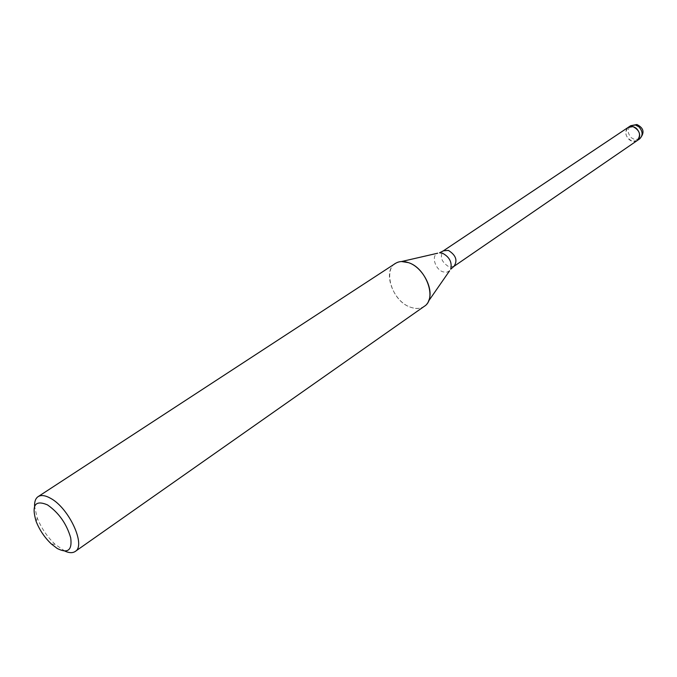 <?xml version="1.0" encoding="UTF-8"?>
<svg xmlns="http://www.w3.org/2000/svg" width="677" height="677" viewBox="0 0 677 677"><rect width="100%" height="100%" fill="white"/><g stroke="black" fill="none" stroke-linecap="round" stroke-linejoin="round"><path stroke-width="0.51" stroke-dasharray="3.38 2.54" d="M637.218 140.545L632.352 141.281C625.472 137.439 624.118 132.794 628.273 127.335M428.431 301.282C424.809 308.01 418.826 309.981 410.49 307.214C392.812 301.46 382.099 271.028 395.343 263.48M64.924 551.129L55.116 544.325C47.229 536.844 41.28 528.052 37.26 517.956L34.578 506.32M424.335 306.3C420.493 308.847 415.881 309.152 410.49 307.214C389.106 300.334 381.134 261.627 401.512 261.534M637.159 140.588C634.51 142.094 631.759 141.696 628.925 139.403C624.973 134.892 624.736 130.889 628.214 127.378M453.954 266.357L448.868 266.78C441.294 261.914 439.475 256.583 443.418 250.803M449.579 270.817L446.693 272.272L443.071 271.875C435.083 269.488 431.004 255.576 437.655 253.215M639.638 138.887L634.772 139.623L631.345 137.753C627.384 133.208 627.173 129.197 630.71 125.71M51.41 544.02L55.116 544.325M36.169 521.51L37.26 517.956"/><path stroke-width="1.02" d="M628.214 127.378L633.037 126.633C639.926 130.433 641.314 135.07 637.218 140.545L637.159 140.588M34.578 506.32C34.4 501.606 35.568 498.382 38.098 496.647L395.343 263.48C398.973 261.195 403.34 260.916 408.434 262.634C422.846 267.102 434.516 289.773 428.431 301.282L449.579 270.817M38.098 496.647C41.136 494.777 45.317 495.336 50.64 498.34C69.088 508.105 86.258 545.611 75.215 551.459C72.659 553.16 69.232 553.05 64.924 551.129M437.655 253.215L401.512 261.534L408.434 262.634C426.205 267.982 437.215 298.684 424.335 306.3L75.215 551.459M47.517 504.907C58.899 512.844 66.625 523.829 70.704 537.851C72.304 550.257 67.81 553.803 57.223 548.48L51.41 544.02C44.682 537.631 39.604 530.125 36.169 521.51C31.311 505.169 35.094 499.634 47.517 504.907M630.71 125.71L635.475 125L638.936 126.87C642.888 131.389 643.125 135.4 639.638 138.887C644.919 132.861 643.996 128.063 636.871 124.517L630.71 125.71L628.273 127.335C630.905 125.829 633.647 126.218 636.498 128.503C640.467 133.039 640.704 137.05 637.218 140.545L453.954 266.357L450.696 269.209C452.27 262.337 449.536 257.006 442.487 253.206L439.568 252.775L443.418 250.803L448.394 250.397C455.985 255.229 457.838 260.552 453.954 266.357M628.273 127.335L443.418 250.803M639.638 138.887L637.218 140.545"/></g></svg>
